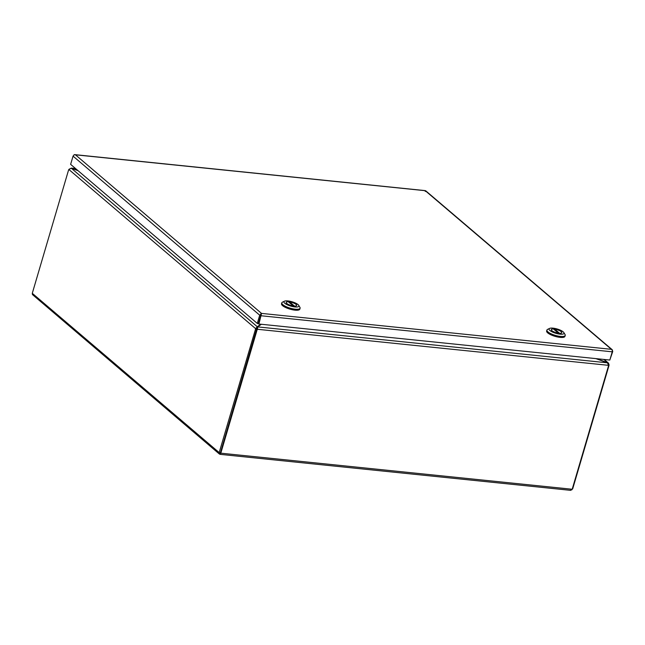 <?xml version="1.0" encoding="UTF-8"?>
<svg xmlns="http://www.w3.org/2000/svg" width="645" height="645" viewBox="0 0 645 645"><rect width="100%" height="100%" fill="white"/><g stroke="black" fill="none" stroke-linecap="round" stroke-linejoin="round"><path stroke-width="0.97" d="M260.765 315.3L258.347 323.532L261.185 314.542M425.232 190.694L75.425 154.808L261.523 313.397L611.396 349.324L425.289 190.735L425.265 191.46M261.394 314.083L258.911 324.016L257.291 323.427L259.709 315.195L261.41 313.793M75.425 154.808L74.312 154.655L75.425 154.808L74.127 154.8L73.054 156.13L70.627 164.354L257.291 323.427M612.315 350.146L612.75 351.444L609.952 359.636M258.911 324.016L609.831 360.047L612.25 351.815L612.307 350.114L611.387 349.324L612.323 349.816L425.765 190.831M425.297 190.735L425.837 190.912L425.297 190.735M260.79 313.865L261.435 313.696M558.376 333.175L558.376 333.167A5.418 1.556 -163.6 0 1 551.346 329.627A5.418 1.556 -163.6 0 1 553.523 329.023L558.376 333.167M554.49 329.853L554.7 329.144A5.418 1.556 -163.6 0 1 561.739 332.683A5.418 1.556 -163.6 0 1 559.562 333.288L559.554 333.304M554.7 329.144L559.562 333.288M546.928 330.055L546.646 331.014A9.53 2.741 16.4 0 0 550.741 334.731A9.53 2.741 16.4 0 0 560.102 337.375A9.53 2.741 16.4 0 0 564.931 336.392L565.213 335.44A9.53 2.741 -163.6 0 1 560.384 336.416A9.53 2.741 -163.6 0 1 547.968 331.917A9.53 2.741 -163.6 0 1 546.928 330.055A9.53 2.741 -163.6 0 1 547.589 329.385L549.596 328.41A7.796 2.249 -163.6 0 1 556.167 328.724A7.796 2.249 -163.6 0 1 563.166 331.836A7.796 2.249 -163.6 0 1 563.867 332.61A7.796 2.249 -163.6 0 1 559.15 334.046A7.796 2.249 -163.6 0 1 549.911 330.474A7.796 2.249 -163.6 0 1 549.596 328.41M554.071 329.055A5.458 1.572 -163.6 0 1 559.433 330.571A5.458 1.572 -163.6 0 1 561.779 332.699A5.458 1.572 -163.6 0 1 559.005 333.255A5.458 1.572 -163.6 0 1 553.644 331.74A5.458 1.572 -163.6 0 1 551.306 329.611A5.458 1.572 -163.6 0 1 554.071 329.055M563.867 332.61L565.028 334.521A9.53 2.741 -163.6 0 1 565.213 335.44M293.249 305.956L293.257 305.94A5.418 1.556 -163.6 0 1 286.219 302.4A5.418 1.556 -163.6 0 1 288.404 301.804L293.257 305.94M289.371 302.626L289.581 301.925A5.418 1.556 -163.6 0 1 296.611 305.464A5.418 1.556 -163.6 0 1 294.434 306.061L294.426 306.077M289.581 301.925L294.434 306.061M281.809 302.836L281.526 303.787A9.53 2.741 16.4 0 0 285.614 307.504A9.53 2.741 16.4 0 0 294.975 310.148A9.53 2.741 16.4 0 0 299.812 309.173L300.094 308.213A9.53 2.741 -163.6 0 1 295.257 309.197A9.53 2.741 -163.6 0 1 282.849 304.69A9.53 2.741 -163.6 0 1 281.809 302.836A9.53 2.741 -163.6 0 1 282.462 302.166L284.477 301.183A7.796 2.249 -163.6 0 1 291.048 301.505A7.796 2.249 -163.6 0 1 298.046 304.609A7.796 2.249 -163.6 0 1 298.74 305.383A7.796 2.249 -163.6 0 1 294.023 306.818A7.796 2.249 -163.6 0 1 284.792 303.255A7.796 2.249 -163.6 0 1 284.477 301.183M288.952 301.828A5.458 1.572 -163.6 0 1 294.314 303.344A5.458 1.572 -163.6 0 1 296.652 305.472A5.458 1.572 -163.6 0 1 293.886 306.036A5.458 1.572 -163.6 0 1 288.525 304.521A5.458 1.572 -163.6 0 1 286.178 302.392A5.458 1.572 -163.6 0 1 288.952 301.828M298.74 305.383L299.901 307.302A9.53 2.741 -163.6 0 1 300.094 308.213M570.301 490.2L572.188 489.257L220.808 453.177L219.985 454.233L219.421 454.056L32.46 294.58L32.282 293.314L68.426 170.506A4.33 2.249 95.9 0 1 68.83 169.466L255.573 328.611A4.33 2.249 95.9 0 1 255.331 329.78L219.187 452.588L220.808 453.177L256.952 330.369A4.33 3.483 -49.6 0 1 257.428 329.281L256.863 328.797A4.33 3.483 130.4 0 0 256.387 329.885L220.324 453.088L256.387 329.885A4.33 2.249 -84.1 0 0 256.637 328.716L255.573 328.611L257.291 326.733L71.305 168.232L68.83 169.466M570.736 490.353L220.147 454.354L219.187 452.588L32.282 293.314M572.309 488.846L571.712 489.942M219.985 454.233L220.308 453.096M608.509 365.328L607.453 362.812L257.798 326.91L257.428 329.281L608.509 365.328A4.33 3.483 -49.6 0 1 608.332 366.449L572.188 489.257M572.679 488.886L608.824 366.078A4.33 2.249 -84.1 0 0 609.074 364.909L608.541 364.852M69.394 169.046L71.458 168.119L75.53 168.538M75.384 168.41L71.418 168.272M603.768 359.426L608.485 363.135L609.074 364.909M261.314 324.266L257.887 326.83A4.33 1.25 -163.6 0 0 257.798 326.91L257.25 328.232M257.46 328.063L256.863 328.797L257.46 328.063M595.899 358.62L607.106 362.683A4.33 1.25 -163.6 0 1 607.453 362.812M256.637 328.716L257.291 326.733A4.33 1.25 -163.6 0 0 257.419 326.652L260.701 324.201M71.305 168.232A4.33 1.25 -163.6 0 1 71.668 168.361L78.037 170.675M77.714 170.393L71.813 168.248A4.33 1.25 -163.6 0 1 71.458 168.119M596.52 358.676L607.251 362.579A4.33 1.25 -163.6 0 0 607.606 362.7L607.558 362.877M256.96 327.878A4.33 1.25 16.4 0 0 257.081 327.805L257.419 326.652M257.661 327.362L257.081 327.805M261.338 315.784L612.25 351.815M73.054 156.13L259.709 315.195M256.952 330.369L255.331 329.78M74.82 154.639L425.265 190.622M604.18 359.467L608.485 363.135"/></g></svg>
